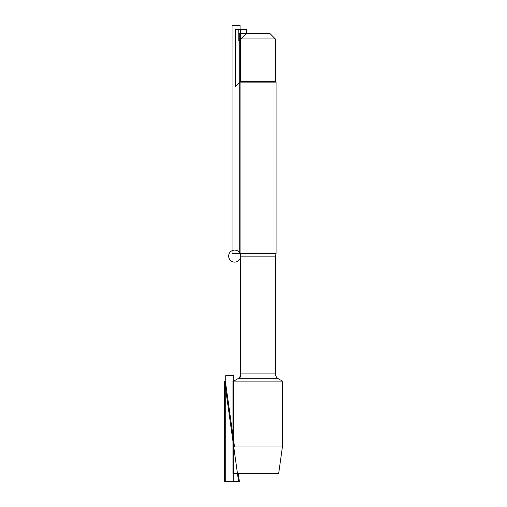 <?xml version="1.0" encoding="UTF-8"?>
<svg xmlns="http://www.w3.org/2000/svg" width="507" height="507" viewBox="0 0 507 507"><rect width="100%" height="100%" fill="white"/><g stroke="black" fill="none" stroke-linecap="round" stroke-linejoin="round"><path stroke-width="0.76" d="M282.393 446.99L278.666 473.646L237.479 473.646L233.752 446.99L282.393 446.99L282.393 381.125L278.286 378.748C276.486 377.633 275.555 376.017 275.485 373.9L275.485 256.117L276.087 253.5L276.087 82.109L240.065 82.109L240.065 253.5L276.087 253.5M282.393 381.125L233.752 381.125L233.752 446.99M239.26 252.264L239.26 33.354L246.383 33.354L238.778 40.959L238.778 29.355L246.383 29.355L246.383 33.354L269.762 33.354L275.364 38.957L240.781 38.957L240.781 81.386L275.364 81.386L276.087 82.109M275.485 256.117L240.66 256.117L240.66 377.132M240.065 253.5L240.065 25.35L232.054 25.35L232.054 253.5L240.065 253.5L240.66 256.117L240.66 373.9C240.591 376.017 239.659 377.633 237.859 378.748L233.752 381.125L237.859 378.748L278.286 378.748M252.873 473.646L232.954 473.646L232.954 381.125M240.781 81.386L235.261 86.912L235.261 29.355L240.781 29.355L240.781 81.386L240.065 82.109M239.399 481.65L238.284 473.646M234.551 446.99L225.406 381.587M224.607 381.587L224.607 481.65L238.601 481.65L224.607 381.587M233.752 375.579L233.752 481.65L225.748 481.65L225.748 375.579L233.752 375.579M234.659 262.119A6.002 6.002 0 0 1 229.462 253.113A6.002 6.002 0 0 1 239.855 253.113A6.002 6.002 0 0 1 234.659 262.119M240.66 373.9L275.485 373.9M246.383 33.354L240.781 38.957M275.364 81.386L275.364 38.957"/></g></svg>
